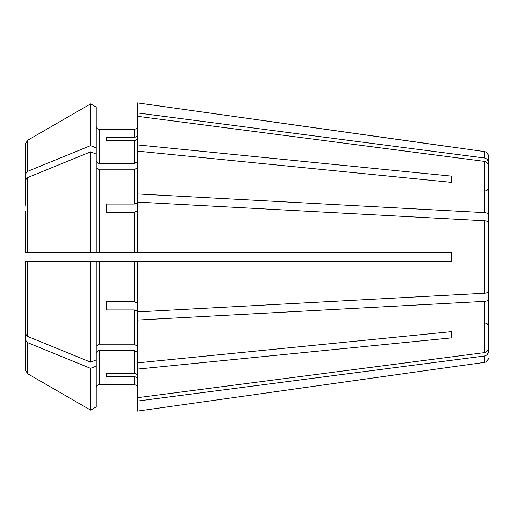 <?xml version="1.0" encoding="UTF-8"?>
<svg xmlns="http://www.w3.org/2000/svg" width="514" height="514" viewBox="0 0 514 514"><rect width="100%" height="100%" fill="white"/><g stroke="black" fill="none" stroke-linecap="round" stroke-linejoin="round"><path stroke-width="0.77" d="M137.309 211.081L134.372 212.205L134.372 252.592L451.588 252.592L451.588 261.408L137.309 261.408L137.309 311.914L484.509 293.231C486.822 293.025 488.088 292.466 488.3 291.56L488.3 279.288M451.588 182.374L451.588 176.141L451.588 182.374L137.309 151.122L137.309 202.086L484.509 220.769C486.822 220.975 488.088 221.534 488.3 222.44L488.3 234.712M106.469 212.205L106.469 204.064L106.469 212.205L134.372 212.205M137.309 311.06L134.372 309.936L134.372 344.174L137.309 346.256M488.3 287.429L488.3 299.701C488.088 300.606 486.822 301.165 484.509 301.371L137.309 320.055L137.309 311.914M106.469 309.936L106.469 301.795L106.469 309.936L134.372 309.936M96.189 107.098L90.618 103.879L96.189 107.098L96.189 154.116L90.618 151.842L90.618 252.592L96.189 252.592L25.7 252.592L28.636 252.592L25.7 252.592L25.7 211.408M137.309 379.371C137.109 377.751 136.126 376.846 134.372 376.653L134.372 384.69C136.126 384.896 137.109 385.873 137.309 387.627C137.109 385.873 136.126 384.896 134.372 384.69L99.131 384.69C97.371 384.896 96.394 385.873 96.189 387.627C96.394 385.873 97.371 384.896 99.131 384.69L99.131 350.407L134.372 350.407L137.309 352.482M488.3 322.323L488.3 351.949C488.088 354.133 486.822 355.482 484.509 355.984L137.309 401.087L137.309 397.72L484.509 352.61C486.822 352.109 488.088 350.766 488.3 348.576L488.3 318.95M106.469 376.653L106.469 373.286L106.469 376.653L134.372 376.653M137.309 112.913L484.509 158.016L484.509 151.598L137.309 102.864L137.309 116.28L484.509 161.39C486.822 161.891 488.088 163.234 488.3 165.424L488.3 195.05M96.189 161.518L99.131 163.593L99.131 129.31C97.371 129.104 96.394 128.127 96.189 126.373C96.394 128.127 97.371 129.104 99.131 129.31L134.372 129.31C136.126 129.104 137.109 128.127 137.309 126.373C137.109 128.127 136.126 129.104 134.372 129.31L134.372 137.347C136.126 137.154 137.109 136.249 137.309 134.629M96.189 147.884L90.618 145.61L90.618 103.879A554985.505 554985.505 150 0 0 27.538 140.316L25.7 143.502L25.7 205.176M90.618 151.842A554985.512 392434.021 180 0 0 27.538 177.606L25.7 179.861M96.189 167.744L99.131 169.826L134.372 169.826L137.309 167.744M99.131 169.826L99.131 252.592L134.372 252.592L96.189 252.592L96.189 154.116M137.309 193.945L484.509 212.629C486.822 212.835 488.088 213.394 488.3 214.299L488.3 226.571M137.309 116.28L137.309 144.89L451.588 176.141M488.3 222.44L488.3 291.56M137.309 202.086L137.309 252.592M137.309 320.055L137.309 397.72M137.309 369.11L451.588 337.859L451.588 331.626L137.309 362.878M137.309 375.997C137.109 374.378 136.126 373.472 134.372 373.286L106.469 373.286M137.309 401.087L137.309 411.136L451.588 366.945L137.309 411.136M484.509 355.984L484.509 362.402L451.588 366.945M106.469 204.064L134.372 204.064L137.309 202.94M90.618 362.158L90.618 261.408L96.189 261.408L96.189 359.884L90.618 362.158A554985.538 392434.04 180 0 1 27.538 336.394L25.7 334.139L25.7 261.408L137.309 261.408M106.469 301.795L134.372 301.795L137.309 302.919M96.189 346.256L99.131 344.174L134.372 344.174M96.189 359.884L96.189 406.902L90.618 410.121A554985.531 554985.531 0 0 1 27.538 373.684L25.7 370.498L25.7 308.824M106.469 140.714L106.469 137.347L106.469 140.714L134.372 140.714L134.372 163.593L137.309 161.518M106.469 137.347L134.372 137.347M484.509 158.016C486.822 158.518 488.088 159.867 488.3 162.051L488.3 191.677M451.588 337.859L451.588 331.626M96.189 352.482L99.131 350.407M25.7 334.139L25.7 302.592M99.131 163.593L134.372 163.593M90.618 103.879A554985.531 554985.531 150 0 0 27.538 140.316L27.538 171.38L25.7 173.629M90.618 145.61A554985.512 392434.021 180 0 0 27.538 171.38M96.189 366.116L90.618 368.39L90.618 410.121A554985.531 554985.531 0 0 1 27.538 373.684L27.538 342.62L25.7 340.371M90.618 368.39A554985.512 392434.021 180 0 1 27.538 342.62M488.3 162.051L488.3 155.96L488.3 162.051M488.3 299.701L488.3 348.576M137.309 151.122L137.309 144.89M488.3 165.424L488.3 214.299M451.588 147.055L137.309 102.864M96.189 406.902L90.618 410.121M137.309 138.003C137.109 139.622 136.126 140.528 134.372 140.714M484.509 161.39L484.509 212.629M484.509 220.769L484.509 293.231M484.509 301.371L484.509 352.61M134.372 350.407L134.372 373.286M134.372 169.826L134.372 204.064M134.372 261.408L134.372 301.795M99.131 261.408L99.131 344.174M27.538 252.592L27.538 177.606M27.538 336.394L27.538 261.408M485.364 323.088C487.131 323.242 488.107 324.225 488.3 326.024M485.364 190.912C487.131 190.758 488.107 189.775 488.3 187.976M484.509 151.598C486.829 152.086 488.094 153.538 488.3 155.96M484.509 362.402C486.829 361.914 488.094 360.462 488.3 358.04"/></g></svg>
